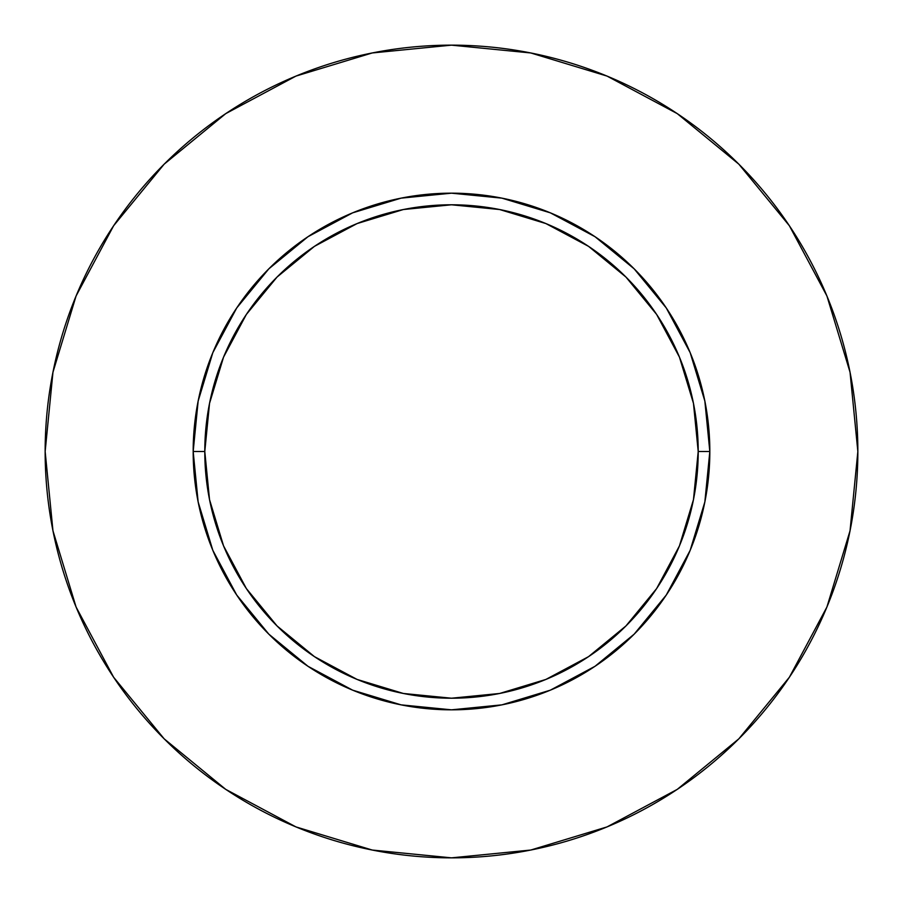 <?xml version="1.0" encoding="UTF-8"?>
<svg xmlns="http://www.w3.org/2000/svg" width="903" height="903" viewBox="0 0 903 903"><rect width="100%" height="100%" fill="white"/><g stroke="black" fill="none" stroke-linecap="round" stroke-linejoin="round"><path stroke-width="1.35" d="M698.211 451.5L709.826 451.5A258.326 258.326 0 0 1 451.5 709.826A258.326 258.326 0 0 1 193.174 451.5L204.789 451.5A246.711 246.711 0 0 1 451.5 204.789A246.711 246.711 0 0 1 698.211 451.5A246.711 246.711 0 0 1 451.5 698.211A246.711 246.711 0 0 1 204.789 451.5L209.53 499.63L223.572 545.909L246.361 588.564L277.052 625.948L314.436 656.639L357.091 679.428L403.37 693.47L451.5 698.211L499.63 693.47L545.909 679.428L588.564 656.639L625.948 625.948L656.639 588.564L679.428 545.909L693.47 499.63L698.211 451.5L693.47 403.37L679.428 357.091L656.639 314.436L625.948 277.052L588.564 246.361L545.909 223.572L499.63 209.53L451.5 204.789L403.37 209.53L357.091 223.572L314.436 246.361L277.052 277.052L246.361 314.436L223.572 357.091L209.53 403.37L204.789 451.5L193.174 451.5L198.141 401.101L212.837 352.644L236.71 307.979L268.834 268.834L307.979 236.71L352.644 212.837L401.101 198.141L451.5 193.174L501.899 198.141L550.356 212.837L595.021 236.71L634.166 268.834L666.29 307.979L690.163 352.644L704.859 401.101L709.826 451.5L704.859 501.899L690.163 550.356L666.29 595.021L634.166 634.166L595.021 666.29L550.356 690.163L501.899 704.859L451.5 709.826L401.101 704.859L352.644 690.163L307.979 666.29L268.834 634.166L236.71 595.021L212.837 550.356L198.141 501.899L193.174 451.5A258.326 258.326 0 0 1 451.5 193.174A258.326 258.326 0 0 1 709.826 451.5L698.211 451.5M45.15 451.5A406.35 406.35 0 0 1 451.5 45.15A406.35 406.35 0 0 1 857.85 451.5A406.35 406.35 0 0 1 451.5 857.85A406.35 406.35 0 0 1 45.15 451.5L52.961 530.772L76.078 607.008L113.631 677.261L164.165 738.835L225.739 789.369L295.992 826.922L372.228 850.039L451.5 857.85L530.772 850.039L607.008 826.922L677.261 789.369L738.835 738.835L789.369 677.261L826.922 607.008L850.039 530.772L857.85 451.5L850.039 372.228L826.922 295.992L789.369 225.739L738.835 164.165L677.261 113.631L607.008 76.078L530.772 52.961L451.5 45.15L372.228 52.961L295.992 76.078L225.739 113.631L164.165 164.165L113.631 225.739L76.078 295.992L52.961 372.228L45.15 451.5M789.369 225.739L738.835 164.165L677.363 113.71M225.739 113.631L164.165 164.165L113.71 225.637M113.631 677.261L164.165 738.835L225.637 789.29M677.261 789.369L738.835 738.835L789.29 677.363"/></g></svg>
